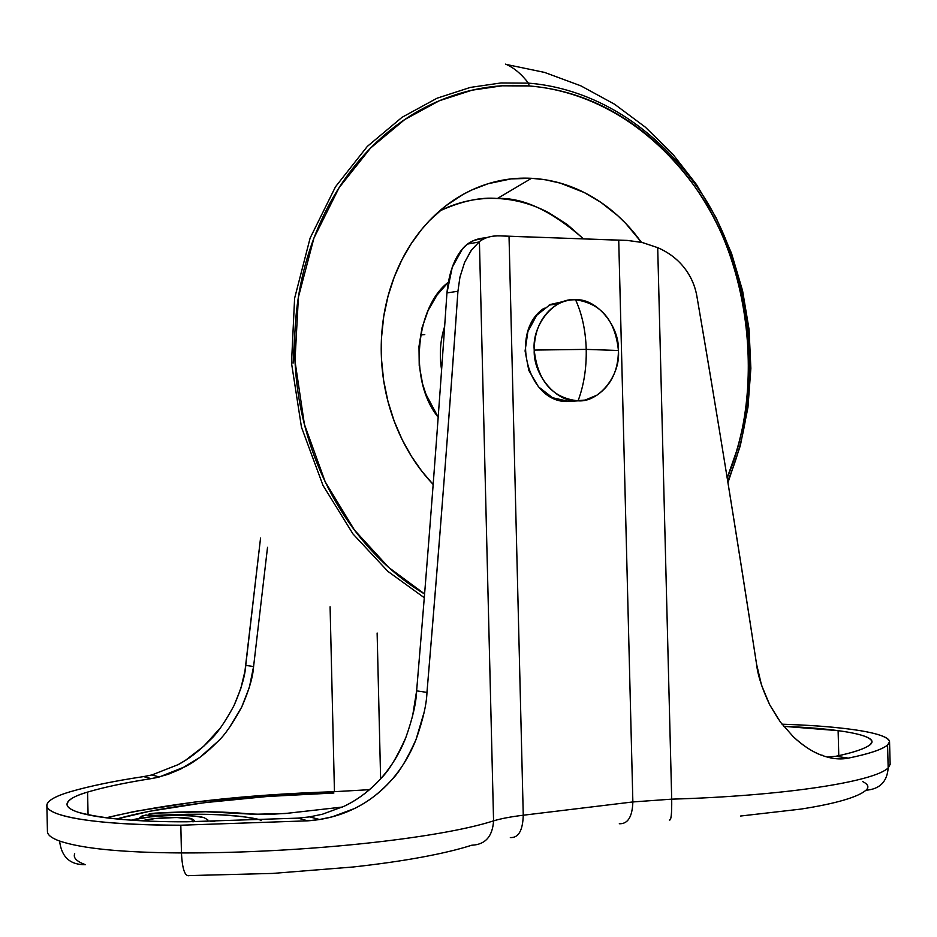 <?xml version="1.0" encoding="UTF-8"?>
<svg xmlns="http://www.w3.org/2000/svg" width="937" height="937" viewBox="0 0 937 937"><rect width="100%" height="100%" fill="white"/><g stroke="black" fill="none" stroke-linecap="round" stroke-linejoin="round"><path stroke-width="1.41" d="M578.07 400.837C583.856 385.365 586.574 368.218 586.222 349.384L534.219 350.075C533.071 375.491 557.292 403.203 578.07 400.837C552.315 398.038 537.697 381.113 534.219 350.075C534.289 331.405 540.696 317.034 553.439 306.961C560.209 302.065 567.576 299.664 575.552 299.77C582.076 314.036 585.637 330.574 586.222 349.384L618.42 350.497C619.521 325.818 596.389 298.142 575.552 299.77C554.657 297.193 531.818 324.647 534.219 350.075L586.222 349.384C585.637 330.574 582.076 314.036 575.552 299.77C600.98 303.319 615.281 320.22 618.42 350.497L586.222 349.384C586.574 368.218 583.856 385.365 578.07 400.837C599.012 402.676 620.762 375.187 618.42 350.497C618.303 370.408 611.135 385.318 596.904 395.215L585.075 400.064L568.759 401.423L578.07 400.837M544.233 308.132C508.557 331.358 528.035 404.421 568.759 401.423L552.549 397.721L538.494 386.852L528.819 370.431L525.083 350.988L527.871 331.581L536.725 315.254L550.23 304.513L565.761 300.976M192.19 821.784L192.132 819.043L194.591 820.683L193.76 821.772L194.58 820.566L192.132 819.043L176.578 817.497L155.109 818.528L142.213 820.8C157.193 816.443 191.511 817.169 192.132 819.043L192.19 821.784M204.172 817.696L194.861 816.127L181.333 815.436L165.603 815.729L149.943 816.947L131.344 820.168C147.847 815.272 192.214 813.773 204.172 817.696L207.85 819.922L206.784 821.644M424.133 712.249L416.04 739.504C410.125 754.566 401.95 768.082 391.514 780.052C380.984 792.058 368.557 801.58 354.221 808.643C339.967 815.6 324.507 819.664 307.828 820.824L180.818 825.216L181.45 852.939C303.143 853.267 439.078 838.463 493.565 820.859C500.932 818.622 510.841 816.748 523.256 815.225L509.025 236.265L500.663 235.901L618.725 240.177L632.862 801.943C632.346 816.841 627.825 824.103 619.31 823.74C627.825 824.103 632.346 816.841 632.862 801.943L523.256 815.225C522.787 830.58 518.477 838.018 510.325 837.561C518.477 838.018 522.787 830.58 523.256 815.225L632.862 801.943L671.7 799.156C671.888 813.937 671.115 820.882 669.358 820.016C671.115 820.882 671.888 813.937 671.7 799.156C783.555 795.923 874.198 781.845 888.171 767.918L887.573 745.056C891.274 742.022 889.81 739.129 883.193 736.377C876.575 733.636 865.8 731.27 850.866 729.279C835.968 727.288 818.434 725.812 798.265 724.851L782.02 724.207C808.783 725.074 831.74 726.761 850.866 729.279C875.638 732.629 888.522 736.798 889.553 741.776L887.573 745.056L888.171 767.918C874.198 781.845 783.555 795.923 671.7 799.156L657.704 247.661L642.337 242.496L627.204 240.411L641.786 242.367L657.704 247.661L671.7 799.156L632.862 801.943L618.725 240.177L627.204 240.411L509.025 236.265L523.256 815.225C510.841 816.748 500.944 818.622 493.565 820.859C492.546 836.518 485.261 844.647 471.698 845.233C458.603 849.449 441.971 853.431 421.791 857.168C401.54 860.916 378.642 864.183 353.108 866.994L272.597 873.425L189.579 875.58C185.022 877.009 182.305 869.466 181.45 852.939C122.642 852.6 82.023 848.629 59.593 841.039C61.514 857.039 70.099 864.921 85.337 864.687C76.553 861.361 73.016 857.73 74.702 853.783M783.707 726.327C805.223 727.206 823.354 728.646 838.111 730.649L838.779 755.667L838.111 730.649C859.733 733.589 871.023 737.29 872.007 741.753L870.075 744.751C873.53 742.057 872.382 739.48 866.631 737.021C860.88 734.561 851.37 732.441 838.111 730.649L783.707 726.327M822.335 755.257L821.398 755.163M890.115 764.088L888.171 767.918L890.15 764.381M238.127 816.033L237.529 816.092M862.766 781.622C868.259 784.374 869.325 787.256 865.964 790.231C862.099 793.616 854.661 796.93 843.64 800.163C832.571 803.407 818.247 806.394 800.678 809.123L740.523 816.033M116.75 818.973L149.569 811.29L204.43 802.681L267.35 796.485L333.888 793.018C250.472 795.501 165.31 805.211 116.75 818.973M143.22 815.752L141.815 816.115M139.461 817.333L140.269 818.27M334.45 791.683L369.494 789.668L334.45 791.683L330.093 606.766L334.45 791.683C242.507 794.705 166.388 803.407 106.104 817.79L134.647 811.43L194.369 802.107L262.536 795.419M471.698 845.233C485.261 844.647 492.546 836.518 493.565 820.859L479.416 241.617C485.073 237.354 492.159 235.445 500.663 235.901C491.667 235.574 484.581 237.483 479.416 241.617L470.924 250.811L464.565 262.501L459.938 277.094L457.935 291.278C450.252 403.835 439.921 537.533 426.967 692.396C426.569 704.366 422.927 720.073 416.04 739.504C407.056 759.403 398.881 772.92 391.514 780.052C379.883 792.854 367.456 802.377 354.221 808.643L332.436 816.771L319.54 819.5L307.828 820.824L180.818 825.216C122.021 824.993 81.414 821.386 59.008 814.382C51.418 811.829 47.389 809.064 46.909 806.101C46.51 801.217 54.405 796.391 70.615 791.636C90.034 786.014 114.361 781.001 143.607 776.597L151.864 774.958L178.171 764.627L185.444 760.34L203.739 746.262L220.441 727.838M696.87 296.174C694.985 285.246 690.546 275.478 683.541 266.869C676.69 258.495 668.081 252.1 657.704 247.661C668.233 252.252 676.854 258.659 683.541 266.869C690.499 275.513 694.938 285.281 696.87 296.174C715.236 402.512 735.123 525.165 756.557 664.157C737.337 538.705 717.437 416.051 696.87 296.174M793.252 736.693C803.29 745.922 812.742 752.106 821.608 755.245C831.201 758.806 840.114 759.778 848.348 758.127L835.956 756.264L848.348 758.127C868.95 753.934 882.022 749.577 887.573 745.056C881.94 749.565 868.868 753.922 848.348 758.127C840.102 759.79 831.189 758.818 821.608 755.245C811.922 751.591 802.47 745.407 793.252 736.693L780.486 722.181L769.722 704.823L761.535 685.205L756.557 664.157C757.705 675.003 762.086 688.554 769.722 704.823L778.694 719.698M405.803 737.642C399.947 752.598 391.83 766.009 381.429 777.897C388.785 770.8 396.913 757.377 405.803 737.642C412.643 718.328 416.251 702.727 416.625 690.862C428.35 551.19 438.457 418.546 446.949 292.906C448.893 273.417 454.035 258.764 462.409 248.961C468.078 242.062 476.09 238.326 486.467 237.752L474.134 240.317L467.516 244.077L462.409 248.961L452.255 267.268L446.949 292.906L457.935 291.278C449.116 418.57 438.785 552.28 426.967 692.396L416.625 690.862C428.35 551.214 438.457 418.558 446.949 292.906L457.935 291.278L459.95 277.153L464.588 262.454L471.627 249.851L479.416 241.617L493.565 820.859C439.078 838.463 303.143 853.267 181.45 852.939L180.818 825.216C152.485 825.251 127.596 824.291 106.15 822.358C84.834 820.414 69.115 817.755 59.008 814.382C49.005 811.009 45.163 807.331 47.471 803.325C49.825 799.343 57.544 795.443 70.615 791.636C89.964 786.002 114.291 780.989 143.607 776.597L151.162 778.624L156.057 777.722L168.367 774.243L180.654 769.078L199.909 757.33L217.607 741.694C206.843 752.634 196.161 760.914 185.538 766.525L159.36 776.949L151.162 778.624C125.64 782.618 104.452 787.103 87.574 792.093L88.078 814.839L87.574 792.093C103.644 787.291 124.844 782.805 151.162 778.624L143.607 776.597L151.864 774.958L159.36 776.949M380.609 778.823L377.131 633.025L380.609 778.823M835.956 756.264C853.513 752.552 864.886 748.722 870.075 744.751C864.945 748.722 853.584 752.563 835.956 756.264L827.137 757.049L835.956 756.264M47.482 832.091C47.963 835.289 52.003 838.275 59.593 841.039C82.023 848.629 122.642 852.6 181.45 852.939C182.305 869.466 185.022 877.009 189.579 875.58M234.016 705.584L240.75 688.742L244.932 671.325L260.556 538.037L245.752 665.375L253.587 666.547L267.525 547.325L253.587 666.547C252.967 676.924 249.008 690.417 241.711 707.048L249.406 687.196L253.587 666.547L245.752 665.375C245.143 675.694 241.219 689.093 234.016 705.584C224.833 722.497 216.869 733.964 210.111 739.984C199.429 750.842 188.782 759.052 178.171 764.627M426.967 692.396L416.625 690.862L412.596 716.102M381.429 777.897C370.935 789.809 358.531 799.249 344.219 806.218C357.442 800.034 369.846 790.594 381.429 777.897M319.54 819.5L309.62 816.877L297.884 818.142L186.592 821.796C138.453 821.936 102.356 818.774 78.321 812.309C70.814 809.814 67.054 807.155 67.042 804.321C67.815 799.858 74.667 795.782 87.574 792.093C76.061 795.501 69.361 798.98 67.476 802.529C65.637 806.078 69.256 809.334 78.321 812.309C87.469 815.284 101.524 817.614 120.475 819.313C139.531 821.011 161.574 821.831 186.592 821.796L297.884 818.142L307.828 820.824L297.884 818.142L309.62 816.877L322.48 814.206L344.219 806.218M229.401 727.581L241.711 707.048C232.458 724.067 224.423 735.615 217.607 741.694M261.599 820.074L242.66 816.537L217.724 814.628L188.243 814.241L151.993 815.448L148.784 815.049L149.276 813.96L155.319 813.117C191.324 811.055 222.76 811.325 249.617 813.913L267.631 814.522L287.401 813.281L342.497 807.038L285.024 813.539L253.939 814.265L205.917 811.758L154.898 813.14M261.622 820.086C239.134 814.464 204.184 812.894 156.772 815.389L148.784 815.049C147.32 814.241 149.498 813.597 155.319 813.117M139.426 817.614C148.304 813.574 144.989 815.506 148.889 815.295L156.772 815.389M85.337 864.687C70.099 864.921 61.514 857.039 59.593 841.039C51.535 838.1 47.471 834.914 47.436 831.494M888.171 767.918C887.14 781.751 879.738 789.188 865.964 790.231C879.738 789.188 887.14 781.751 888.171 767.918M424.297 597.736L387.871 571.359L353.003 533.973L322.984 485.389L301.468 427.202L291.512 363.111L294.605 298.294L310.112 238.115L335.505 186.768L367.316 146.418L402.078 117.277L437.052 98.209L470.351 87.41L500.955 82.96L528.421 83.135C521.452 74 513.851 67.663 505.617 64.114C513.851 67.663 521.452 74 528.421 83.135L500.955 82.96L470.351 87.41L437.052 98.209L402.078 117.277L367.316 146.418L335.505 186.768L310.112 238.115L294.605 298.294L291.512 363.111L301.468 427.202L322.984 485.389L353.003 533.973L387.871 571.359L424.297 597.736M424.59 593.964L388.726 567.471L354.526 530.155L325.221 481.852L304.384 424.238L294.979 360.979L298.399 297.181L313.942 238.057L339.112 187.669L370.525 148.093L404.784 119.514L439.219 100.798L472.014 90.186L502.162 85.806L529.229 85.97L528.421 83.135L529.229 85.97C559.202 88.371 587.593 97.179 614.367 112.381C641.095 127.596 664.485 147.788 684.549 172.958C704.577 198.117 720.12 226.379 731.165 257.769C742.198 289.135 748.148 321.567 749.026 355.041C749.881 388.527 745.606 420.947 736.177 452.313L727.182 477.835C765.869 387.52 749.167 260.802 695.301 187.365C641.904 113.318 575.716 89.46 529.229 85.97C499.187 83.616 469.788 88.312 441.011 100.048C412.21 111.89 386.489 130.266 363.837 155.202C341.209 180.232 323.792 209.982 311.611 244.44C299.512 278.98 293.878 315.277 294.71 353.319C295.647 391.361 302.991 427.74 316.741 462.468C330.562 497.102 349.407 527.086 373.289 552.42C389.136 569.192 406.236 583.048 424.59 594.011M445.157 208.354C462.023 200.951 479.439 197.66 497.406 198.492L531.513 178.299L545.311 179.775L560.174 183.09L584.149 192.483L600.851 202.333L617.6 215.557L625.811 223.533L641.435 242.285L634.782 233.629C621.243 217.115 605.571 204.02 587.757 194.357C569.919 184.718 551.167 179.365 531.513 178.299L497.406 198.492C515.338 199.358 532.474 204.114 548.801 212.758L567.084 224.388L583.564 238.923C551.588 210.79 522.869 197.309 497.406 198.492C480.728 196.911 461.379 201.104 439.383 211.094M444.665 326.404C440.214 340.225 439.195 354.725 441.608 369.916C439.195 354.725 440.214 340.225 444.665 326.404M448.226 282.318L437.005 295.108L428.115 310.475L421.978 327.927L418.991 346.409L419.226 365.535L422.646 384.158L426.042 394.454L438.188 417.223C407.63 379.93 416.426 306.071 448.226 282.33M433.163 484.452L421.919 471.334L411.46 456.331L402.102 439.523L394.161 421.076L387.93 401.259L383.643 380.457L381.476 359.07L381.511 337.578L383.737 316.46L388.035 296.151L394.231 277.059L402.067 259.49L411.238 243.655L421.427 229.706L429.415 220.663L446.106 205.625L463.136 194.404L471.569 190.082L488.013 183.734L510.993 178.92L531.513 178.299C511.825 177.269 492.71 180.806 474.169 188.911C455.616 197.075 439.16 209.338 424.789 225.723C410.441 242.168 399.455 261.505 391.818 283.712C384.24 305.966 380.715 329.274 381.277 353.647C381.886 378.009 386.512 401.376 395.168 423.723C403.87 446.035 415.805 465.49 430.973 482.098L433.163 484.452M727.698 480.962C767.45 390.015 751.251 261.294 696.777 186.475C642.805 111.058 575.576 86.708 528.421 83.135C575.576 86.708 642.805 111.058 696.777 186.475C751.251 261.294 767.45 390.015 727.698 480.962M293.047 363.205L294.921 331.675M424.777 334.603L420.455 334.977M558.323 303.893L549.094 305.087M890.15 764.44L889.564 742.256M47.436 831.541L46.873 806.043M478.924 242.015L467.516 244.077M156.807 815.448C182.656 813.96 206.21 813.89 227.468 815.249C245.459 816.748 256.469 818.376 260.498 820.121M210.813 821.585L214.678 821.515M819.477 754.39L824.537 756.276M506.484 64.489L544.573 72.418L580.811 85.817L614.567 104.23L645.347 127.163L672.754 154.09L696.437 184.484L716.114 217.771L731.551 253.4L742.584 290.763L749.05 329.274L750.865 368.335L747.96 407.326L740.324 445.637L727.967 482.637"/></g></svg>
